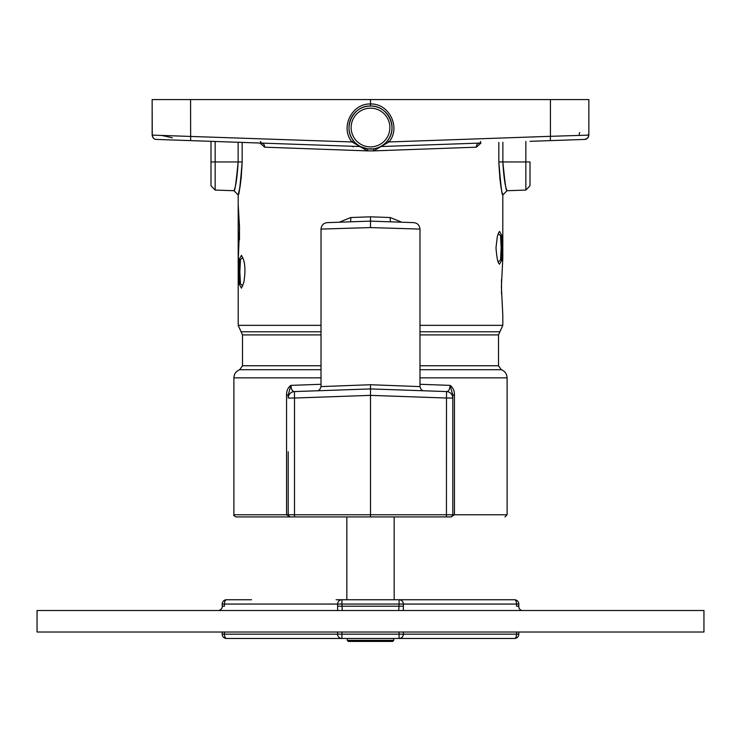 <?xml version="1.0" encoding="UTF-8"?>
<svg xmlns="http://www.w3.org/2000/svg" width="741" height="741" viewBox="0 0 741 741"><rect width="100%" height="100%" fill="white"/><g stroke="black" fill="none" stroke-linecap="round" stroke-linejoin="round"><path stroke-width="1.11" d="M288.212 451.806L288.212 514.773L286.554 514.773L290.361 516.922L450.732 516.922L454.446 514.773L452.788 514.773L452.788 394.999L454.446 394.999C454.446 390.664 453.001 387.45 450.093 385.376L419.98 384.273M401.761 222.207L390.229 217.53L370.5 216.817L370.5 221.124L327.253 222.633C323.474 223.097 321.399 225.245 321.02 229.08L370.5 227.58L419.98 229.08C419.526 225.19 417.452 223.041 413.747 222.633L370.5 221.124L370.5 227.58M210.99 141.327L190.669 140.623L210.99 141.327L210.99 185.769L215.149 190.066L215.149 141.475M530.01 161.955L530.01 185.769L530.01 161.955L525.851 161.955L525.851 190.066L530.01 185.769M370.5 99.572L370.5 106.028C353.337 105.287 342.398 127.582 353.485 140.707L351.994 141.957L152.146 135.121L152.146 99.572L588.854 99.572L588.854 134.973L588.854 99.572M330.69 390.312L370.5 388.923L370.5 516.922M321.02 384.273L290.907 385.376C287.999 387.45 286.545 390.664 286.554 394.999L286.554 514.773L233.897 514.773C233.332 515.282 234.054 515.995 236.046 516.922L290.361 516.922A2.149 2.149 0 0 1 288.212 514.773A2.149 2.149 0 0 0 290.361 516.922L290.361 516.922M370.5 106.028C387.663 105.287 398.602 127.582 387.515 140.707L389.006 141.957C401.113 127.628 389.247 103.277 370.5 103.981C351.753 103.277 339.887 127.628 351.994 141.957L367.351 150.877L367.573 148.848L360.821 146.746A2.047 2.047 0 0 0 360.811 146.746L360.811 146.746A2.047 2.047 0 0 0 359.969 146.533L359.265 146.505M358.274 145.245L357.792 144.903M380.772 146.44L380.179 146.746A2.047 2.047 63.3 0 1 381.031 146.533L389.006 141.957L550.433 136.316L550.433 99.572M384.31 144.032L383.06 145.004M382.551 145.366L381.541 146.005M380.328 146.672L380.198 146.746A2.047 2.047 0 0 1 380.198 146.746L379.411 147.116M259.998 143.041L264.667 147.181L367.351 150.877L373.649 150.877L373.427 148.848L367.573 148.848M373.649 150.877L381.031 146.533L479.455 143.096A4.085 3.27 -92 0 0 476.333 147.181L481.002 143.041L476.333 147.181L373.649 150.877M375.585 148.441L373.427 148.848M550.331 140.623L584.705 139.419C586.64 139.512 588.021 138.076 588.854 135.121L550.433 136.316L550.331 140.623L530.01 141.327M533.464 141.207L562.502 140.197M238.139 142.281L238.139 161.955C236.11 182.527 234.814 191.873 234.239 190.011C235.981 185.898 237.277 176.553 238.139 161.955L242.168 161.955C241.334 178.72 240.075 189.464 238.389 194.198C238.945 196.337 240.204 185.593 242.168 161.955L241.158 178.553M239.528 188.862L238.194 195.031L238.194 204.034M370.5 216.817L350.771 217.53L339.239 222.207M502.806 208.823L502.806 258.201L501.379 286.721L502.806 315.416M525.851 190.066L506.955 190.733L502.806 195.031L502.806 244.956M525.851 141.475L525.851 161.955L502.861 161.955C504.89 182.527 506.186 191.873 506.761 190.011C505.019 185.898 503.723 176.553 502.861 161.955L498.832 161.955C499.666 178.72 500.925 189.464 502.611 194.198C502.055 196.337 500.796 185.593 498.832 161.955L498.832 142.42M501.398 188.446L499.749 177.775M238.194 310.692L238.194 204.275M260.369 141.494L261.545 143.096A4.085 3.27 -88 0 1 264.667 147.181M348.983 127.535A21.517 21.517 0 0 0 387.515 140.707A21.517 21.517 0 0 0 377.456 107.186A21.517 21.517 0 0 0 348.983 127.535A21.517 21.517 0 0 0 387.515 140.707A21.517 21.517 0 0 0 377.456 107.186A21.517 21.517 0 0 0 348.983 127.535M452.788 394.999L450.093 385.376C449.75 389.451 448.574 391.517 446.554 391.572L446.499 398.028L452.788 398.028A6.456 6.456 0 0 0 446.554 391.572L370.5 388.923L370.5 384.727L321.02 386.598C320.195 389.497 318.843 390.896 316.981 390.785L294.436 391.572A6.456 6.456 0 0 0 288.212 398.028L294.501 398.028L294.446 391.572C292.426 391.517 291.25 389.451 290.907 385.376L288.212 394.999L286.554 394.999M446.564 391.572L424.019 390.785C422.157 390.896 420.805 389.497 419.971 386.598L370.5 384.727M390.229 217.53A4.307 0.639 -88 0 0 390.72 221.828M350.28 221.828A4.307 0.639 88 0 0 350.771 217.53M241.464 288.138L239.352 284.414L238.871 271.734L239.362 259.054L241.464 255.339L243.289 259.072C245.262 264.546 245.456 272.29 243.854 282.302L241.501 288.101M242.798 285.794L240.464 283.951L239.843 271.734L240.455 259.526L242.789 257.664M499.536 264.222C499.564 262.685 497.517 266.973 495.988 247.818L497.276 236.712L498.823 232.405L499.536 231.424L501.648 235.156L502.129 247.837L501.638 260.508L499.48 264.176M498.202 233.767L500.546 235.61L501.157 247.837L500.536 260.045L498.202 261.879M502.861 142.281L502.861 162.149M353.29 146.801A4.307 4.307 0 0 0 351.29 146.227A4.307 4.307 -90.6 0 1 351.753 146.273M156.295 139.419C153.989 139.262 152.609 137.826 152.146 135.121C152.989 138.085 154.378 139.521 156.295 139.419L359.969 146.533M288.212 394.999L288.212 397.973M349.233 599.747L394.166 599.747L394.166 516.922L450.667 516.922M450.639 516.922A2.149 2.149 0 0 0 452.788 514.773L294.501 514.773L294.501 398.028L370.5 395.37L446.499 398.028L446.443 516.922M370.5 388.923L294.446 391.572M261.545 143.096L190.669 140.623L190.567 99.572M579.434 135.418A4.085 2.871 54.8 0 1 579.795 132.491M161.566 135.418L172.264 137.77M152.276 134.973L152.146 99.572M587.446 134.973L588.854 134.973L588.382 137.066L587.298 138.428L584.705 139.419M348.344 641.428L392.656 641.428L348.344 641.428L392.656 641.428L393.73 640.354L347.27 640.354L348.344 641.428M514.513 599.747A4.307 2.038 90 0 1 516.551 604.054L518.811 604.054A4.307 4.307 0 0 0 514.513 599.747L346.834 599.747L346.834 516.922M251.551 638.473L341.916 638.473L341.916 634.166L337.618 634.166A4.307 4.298 90 0 0 341.916 638.473L514.513 638.473A4.307 4.307 0 0 0 518.811 634.166L516.551 634.166A4.307 2.038 90 0 1 514.513 638.473M226.487 638.473A4.307 2.038 -90 0 1 224.449 634.166L222.189 634.166A4.307 4.307 0 0 0 226.487 638.473L336.108 638.473M251.551 599.747L226.487 599.747A4.307 4.307 0 0 0 222.189 604.054L224.449 604.054A4.307 2.038 -90 0 1 226.487 599.747M370.5 599.747L346.834 599.747M399.084 632.017L399.084 638.473A4.307 4.298 -90 0 0 403.382 634.166L341.916 634.166L341.916 632.017M399.084 638.473L404.892 638.473M404.892 599.747L341.916 599.747A4.307 4.298 90 0 0 337.618 604.054L341.916 604.054L341.916 599.747L336.108 599.747M403.336 610.501L403.382 604.054A4.307 4.298 -90 0 0 399.084 599.747L399.084 604.054L516.551 604.054L516.551 606.203L518.811 606.203L518.811 604.054M342.268 610.501L341.916 604.054L399.084 604.054L398.732 610.501M37.05 610.501L703.95 610.501L703.95 632.017L37.05 632.017L37.05 610.501M351.141 127.535A19.359 19.359 0 0 1 380.179 110.77A19.359 19.359 0 0 1 380.179 144.31A19.359 19.359 0 0 1 351.141 127.535M419.98 377.845L507.103 377.845L507.103 514.773L454.446 514.773L454.446 394.999M321.02 369.713L239.676 369.713C236.027 371.195 234.1 373.909 233.897 377.845L321.02 377.845M242.168 161.955L242.168 142.42M321.02 325.336L238.194 325.336L238.194 310.303M502.806 315.277L502.806 325.336L419.98 325.336M419.98 369.713L501.324 369.713L498.498 365.748L419.98 365.748M321.02 365.748L242.502 365.748L242.502 334.913L321.02 334.913M321.02 331.773L241.084 331.773L242.502 334.913M419.98 334.913L498.498 334.913L499.916 331.773L419.98 331.773M210.99 161.955L238.139 161.955M294.557 516.922L294.501 514.773L288.212 514.773M337.618 632.017L337.618 634.166L224.449 634.166L224.449 632.017M222.189 604.054L222.189 606.203L224.449 606.203L224.449 604.054L337.618 604.054L337.664 610.501M393.73 640.354L347.27 640.354L393.73 640.354L392.656 641.428L393.73 640.354L393.73 638.473M516.551 632.017L516.551 634.166L403.382 634.166L403.382 632.017M331.811 604.054L337.618 604.054M337.618 634.166L331.811 634.166M409.189 634.166L403.382 634.166M403.382 606.203L337.618 606.203M403.382 604.054L409.189 604.054M233.897 377.845L233.897 514.773M239.676 369.713L242.502 365.748M241.084 331.773L238.194 325.336M499.916 331.773L502.806 325.336M498.498 365.748L498.498 334.913M419.98 386.598L419.98 229.08M321.02 386.598L321.02 229.08M238.194 310.108L238.194 275.495M238.194 261.304L239.556 228.006L238.194 204.321M239.482 225.505L239.482 239.815M502.806 258.201L501.388 286.721L502.806 315.268M501.518 279.607L501.518 293.862M238.194 195.031L234.045 190.724L215.149 190.066M507.103 514.773L504.954 516.922M501.324 369.713C504.973 371.195 506.9 373.909 507.103 377.845M480.631 141.494L480.233 142.328M347.27 638.473L347.27 640.354M222.189 632.017L222.189 634.166M222.189 606.203C222.55 607.935 221.457 609.371 218.91 610.501M394.166 599.747L394.166 516.922L394.166 599.747M518.811 632.017L518.811 634.166M522.09 610.501C519.802 609.936 518.709 608.5 518.811 606.203"/></g></svg>
